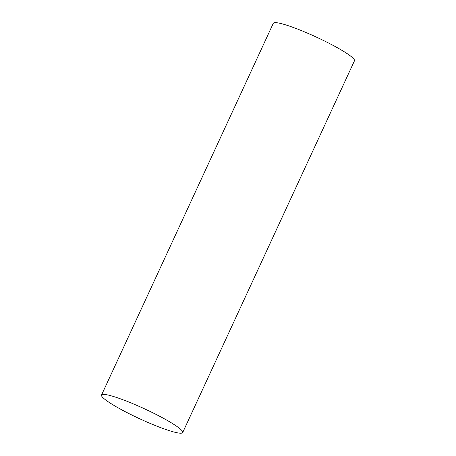 <?xml version="1.0" encoding="UTF-8"?>
<svg xmlns="http://www.w3.org/2000/svg" width="456" height="456" viewBox="0 0 456 456"><rect width="100%" height="100%" fill="white"/><g stroke="black" fill="none" stroke-linecap="round" stroke-linejoin="round"><path stroke-width="0.68" d="M174.591 432.185A44.705 5.523 -155.2 0 0 182.696 432.55A44.705 5.523 -155.2 0 0 144.432 408.781A44.705 5.523 -155.2 0 0 101.528 395.044A44.705 5.523 -155.2 0 0 128.13 413.164A44.705 5.523 -155.2 0 0 174.591 432.185M182.696 432.55L354.472 60.796A44.705 5.523 -155.2 0 0 316.207 37.027A44.705 5.523 -155.2 0 0 273.304 23.29L101.528 395.044"/></g></svg>
